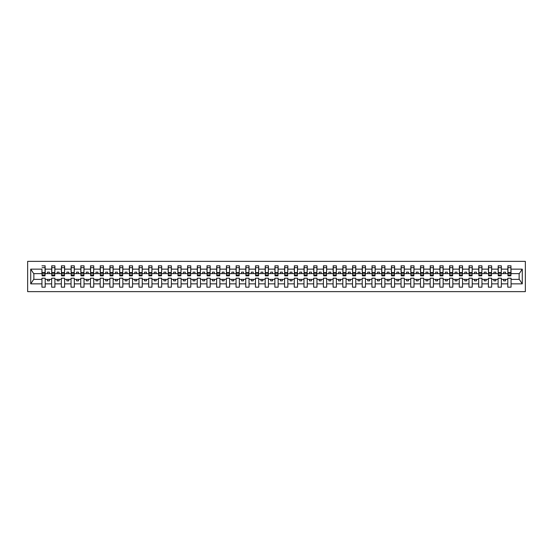 <?xml version="1.0" encoding="UTF-8"?>
<svg xmlns="http://www.w3.org/2000/svg" width="553" height="553" viewBox="0 0 553 553"><rect width="100%" height="100%" fill="white"/><g stroke="black" fill="none" stroke-linecap="round" stroke-linejoin="round"><path stroke-width="0.83" d="M27.65 291.638L525.35 291.638L525.35 261.362L27.65 261.362L27.65 291.638M510.91 274.793L511.062 273.624L519.295 273.624L522.274 269.145L522.274 283.855L511.062 283.855L511.062 278.207L507.799 278.207L507.799 279.376L501.357 279.376L501.357 278.207L498.094 278.207L498.094 279.376L491.652 279.376L491.652 278.207L488.389 278.207L488.389 279.376L481.946 279.376L481.946 278.207L478.684 278.207L478.684 279.376L472.241 279.376L472.241 278.207L468.979 278.207L468.979 279.376L462.536 279.376L462.536 278.207L459.273 278.207L459.273 279.376L452.831 279.376L452.831 278.207L449.568 278.207L449.568 279.376L443.126 279.376L443.126 278.207L439.863 278.207L439.863 279.376L433.421 279.376L433.421 278.207L430.158 278.207L430.158 279.376L423.716 279.376L423.716 278.207L420.453 278.207L420.453 279.376L414.01 279.376L414.01 278.207L410.748 278.207L410.748 279.376L404.305 279.376L404.305 278.207L401.043 278.207L401.043 279.376L394.6 279.376L394.6 278.207L391.337 278.207L391.337 279.376L384.888 279.376L384.888 278.207L381.632 278.207L381.632 279.376L375.183 279.376L375.183 278.207L371.927 278.207L371.927 279.376L365.478 279.376L365.478 278.207L362.222 278.207L362.222 279.376L355.773 279.376L355.773 278.207L352.517 278.207L352.517 279.376L346.067 279.376L346.067 278.207L342.812 278.207L342.812 279.376L336.362 279.376L336.362 278.207L333.1 278.207L333.1 279.376L326.657 279.376L326.657 278.207L323.394 278.207L323.394 279.376L316.952 279.376L316.952 278.207L313.689 278.207L313.689 279.376L307.247 279.376L307.247 278.207L303.984 278.207L303.984 279.376L297.542 279.376L297.542 278.207L294.279 278.207L294.279 279.376L287.837 279.376L287.837 278.207L284.574 278.207L284.574 279.376L278.131 279.376L278.131 278.207L274.869 278.207L274.869 279.376L268.426 279.376L268.426 278.207L265.164 278.207L265.164 279.376L258.721 279.376L258.721 278.207L255.458 278.207L255.458 279.376L249.016 279.376L249.016 278.207L245.753 278.207L245.753 279.376L239.311 279.376L239.311 278.207L236.048 278.207L236.048 279.376L229.606 279.376L229.606 278.207L226.343 278.207L226.343 279.376L219.9 279.376L219.9 278.207L216.638 278.207L216.638 279.376L210.188 279.376L210.188 278.207L206.933 278.207L206.933 279.376L200.483 279.376L200.483 278.207L197.227 278.207L197.227 279.376L190.778 279.376L190.778 278.207L187.522 278.207L187.522 279.376L181.073 279.376L181.073 278.207L177.817 278.207L177.817 279.376L171.368 279.376L171.368 278.207L168.112 278.207L168.112 279.376L161.663 279.376L161.663 278.207L158.4 278.207L158.4 279.376L151.957 279.376L151.957 278.207L148.695 278.207L148.695 279.376L142.252 279.376L142.252 278.207L138.99 278.207L138.99 279.376L132.547 279.376L132.547 278.207L129.284 278.207L129.284 279.376L122.842 279.376L122.842 278.207L119.579 278.207L119.579 279.376L113.137 279.376L113.137 278.207L109.874 278.207L109.874 279.376L103.432 279.376L103.432 278.207L100.169 278.207L100.169 279.376L93.727 279.376L93.727 278.207L90.464 278.207L90.464 279.376L84.021 279.376L84.021 278.207L80.759 278.207L80.759 279.376L74.316 279.376L74.316 278.207L71.054 278.207L71.054 279.376L64.611 279.376L64.611 278.207L61.348 278.207L61.348 279.376L54.906 279.376L54.906 278.207L51.643 278.207L51.643 279.376L45.201 279.376L45.201 278.207L41.938 278.207L41.938 279.376L33.705 279.376L30.726 283.855L30.726 269.145L33.705 273.624L41.938 273.624L41.938 269.145L30.726 269.145M511.062 283.855L511.062 287.173L507.799 287.173L507.799 279.376M507.799 283.855L501.357 283.855L501.357 287.173L498.094 287.173L498.094 279.376M501.357 283.855L501.357 279.376M498.094 283.855L491.652 283.855L491.652 287.173L488.389 287.173L488.389 279.376M491.652 283.855L491.652 279.376M488.389 283.855L481.946 283.855L481.946 287.173L478.684 287.173L478.684 279.376M481.946 283.855L481.946 279.376M478.684 283.855L472.241 283.855L472.241 287.173L468.979 287.173L468.979 279.376M472.241 283.855L472.241 279.376M468.979 283.855L462.536 283.855L462.536 287.173L459.273 287.173L459.273 279.376M462.536 283.855L462.536 279.376M459.273 283.855L452.831 283.855L452.831 287.173L449.568 287.173L449.568 279.376M452.831 283.855L452.831 279.376M449.568 283.855L443.126 283.855L443.126 287.173L439.863 287.173L439.863 279.376M443.126 283.855L443.126 279.376M439.863 283.855L433.421 283.855L433.421 287.173L430.158 287.173L430.158 279.376M433.421 283.855L433.421 279.376M430.158 283.855L423.716 283.855L423.716 287.173L420.453 287.173L420.453 279.376M423.716 283.855L423.716 279.376M420.453 283.855L414.01 283.855L414.01 287.173L410.748 287.173L410.748 279.376M414.01 283.855L414.01 279.376M410.748 283.855L404.305 283.855L404.305 287.173L401.043 287.173L401.043 279.376M404.305 283.855L404.305 279.376M401.043 283.855L394.6 283.855L394.6 287.173L391.337 287.173L391.337 279.376M394.6 283.855L394.6 279.376M391.337 283.855L384.888 283.855L384.888 287.173L381.632 287.173L381.632 279.376M384.888 283.855L384.888 279.376M381.632 283.855L375.183 283.855L375.183 287.173L371.927 287.173L371.927 279.376M375.183 283.855L375.183 279.376M371.927 283.855L365.478 283.855L365.478 287.173L362.222 287.173L362.222 279.376M365.478 283.855L365.478 279.376M362.222 283.855L355.773 283.855L355.773 287.173L352.517 287.173L352.517 279.376M355.773 283.855L355.773 279.376M352.517 283.855L346.067 283.855L346.067 287.173L342.812 287.173L342.812 279.376M346.067 283.855L346.067 279.376M342.812 283.855L336.362 283.855L336.362 287.173L333.1 287.173L333.1 279.376M336.362 283.855L336.362 279.376M333.1 283.855L326.657 283.855L326.657 287.173L323.394 287.173L323.394 279.376M326.657 283.855L326.657 279.376M323.394 283.855L316.952 283.855L316.952 287.173L313.689 287.173L313.689 279.376M316.952 283.855L316.952 279.376M313.689 283.855L307.247 283.855L307.247 287.173L303.984 287.173L303.984 279.376M307.247 283.855L307.247 279.376M303.984 283.855L297.542 283.855L297.542 287.173L294.279 287.173L294.279 279.376M297.542 283.855L297.542 279.376M294.279 283.855L287.837 283.855L287.837 287.173L284.574 287.173L284.574 279.376M287.837 283.855L287.837 279.376M284.574 283.855L278.131 283.855L278.131 287.173L274.869 287.173L274.869 279.376M278.131 283.855L278.131 279.376M274.869 283.855L268.426 283.855L268.426 287.173L265.164 287.173L265.164 279.376M268.426 283.855L268.426 279.376M265.164 283.855L258.721 283.855L258.721 287.173L255.458 287.173L255.458 279.376M258.721 283.855L258.721 279.376M255.458 283.855L249.016 283.855L249.016 287.173L245.753 287.173L245.753 279.376M249.016 283.855L249.016 279.376M245.753 283.855L239.311 283.855L239.311 287.173L236.048 287.173L236.048 279.376M239.311 283.855L239.311 279.376M236.048 283.855L229.606 283.855L229.606 287.173L226.343 287.173L226.343 279.376M229.606 283.855L229.606 279.376M226.343 283.855L219.9 283.855L219.9 287.173L216.638 287.173L216.638 279.376M219.9 283.855L219.9 279.376M216.638 283.855L210.188 283.855L210.188 287.173L206.933 287.173L206.933 279.376M210.188 283.855L210.188 279.376M206.933 283.855L200.483 283.855L200.483 287.173L197.227 287.173L197.227 279.376M200.483 283.855L200.483 279.376M197.227 283.855L190.778 283.855L190.778 287.173L187.522 287.173L187.522 279.376M190.778 283.855L190.778 279.376M187.522 283.855L181.073 283.855L181.073 287.173L177.817 287.173L177.817 279.376M181.073 283.855L181.073 279.376M177.817 283.855L171.368 283.855L171.368 287.173L168.112 287.173L168.112 279.376M171.368 283.855L171.368 279.376M168.112 283.855L161.663 283.855L161.663 287.173L158.4 287.173L158.4 279.376M161.663 283.855L161.663 279.376M158.4 283.855L151.957 283.855L151.957 287.173L148.695 287.173L148.695 279.376M151.957 283.855L151.957 279.376M148.695 283.855L142.252 283.855L142.252 287.173L138.99 287.173L138.99 279.376M142.252 283.855L142.252 279.376M138.99 283.855L132.547 283.855L132.547 287.173L129.284 287.173L129.284 279.376M132.547 283.855L132.547 279.376M129.284 283.855L122.842 283.855L122.842 287.173L119.579 287.173L119.579 279.376M122.842 283.855L122.842 279.376M119.579 283.855L113.137 283.855L113.137 287.173L109.874 287.173L109.874 279.376M113.137 283.855L113.137 279.376M109.874 283.855L103.432 283.855L103.432 287.173L100.169 287.173L100.169 279.376M103.432 283.855L103.432 279.376M100.169 283.855L93.727 283.855L93.727 287.173L90.464 287.173L90.464 279.376M93.727 283.855L93.727 279.376M90.464 283.855L84.021 283.855L84.021 287.173L80.759 287.173L80.759 279.376M84.021 283.855L84.021 279.376M80.759 283.855L74.316 283.855L74.316 287.173L71.054 287.173L71.054 279.376M74.316 283.855L74.316 279.376M71.054 283.855L64.611 283.855L64.611 287.173L61.348 287.173L61.348 279.376M64.611 283.855L64.611 279.376M61.348 283.855L54.906 283.855L54.906 287.173L51.643 287.173L51.643 279.376M54.906 283.855L54.906 279.376M507.958 274.938L510.91 274.938L510.91 275.843L507.958 275.843L507.958 265.827L507.799 269.145L501.357 269.145L501.205 274.793M507.958 274.793L507.799 269.145M498.253 274.938L501.205 274.938L501.205 275.843L498.253 275.843L498.253 265.827L498.094 269.145L491.652 269.145L491.499 274.793M498.253 274.793L498.094 269.145M488.548 274.938L491.499 274.938L491.499 275.843L488.548 275.843L488.548 265.827L488.389 269.145L481.946 269.145L481.794 274.793M488.548 274.793L488.389 269.145M478.843 274.938L481.794 274.938L481.794 275.843L478.843 275.843L478.843 265.827L478.684 269.145L472.241 269.145L472.089 274.793M478.843 274.793L478.684 269.145M469.138 274.938L472.089 274.938L472.089 275.843L469.138 275.843L469.138 265.827L468.979 269.145L462.536 269.145L462.377 274.793M469.138 274.793L468.979 269.145M459.432 274.938L462.377 274.938L462.377 275.843L459.432 275.843L459.432 265.827L459.273 269.145L452.831 269.145L452.672 274.793M459.432 274.793L459.273 269.145M449.727 274.938L452.672 274.938L452.672 275.843L449.727 275.843L449.727 265.827L449.568 269.145L443.126 269.145L442.967 274.793M449.727 274.793L449.568 269.145M440.022 274.938L442.967 274.938L442.967 275.843L440.022 275.843L440.022 265.827L439.863 269.145L433.421 269.145L433.262 274.793M440.022 274.793L439.863 269.145M430.31 274.938L433.262 274.938L433.262 275.843L430.31 275.843L430.31 265.827L430.158 269.145L423.716 269.145L423.557 274.793M430.31 274.793L430.158 269.145M420.605 274.938L423.557 274.938L423.557 275.843L420.605 275.843L420.605 265.827L420.453 269.145L414.01 269.145L413.851 274.793M420.605 274.793L420.453 269.145M410.9 274.938L413.851 274.938L413.851 275.843L410.9 275.843L410.9 265.827L410.748 269.145L404.305 269.145L404.146 274.793M410.9 274.793L410.748 269.145M401.195 274.938L404.146 274.938L404.146 275.843L401.195 275.843L401.195 265.827L401.043 269.145L394.6 269.145L394.441 274.793M401.195 274.793L401.043 269.145M391.489 274.938L394.441 274.938L394.441 275.843L391.489 275.843L391.489 265.827L391.337 269.145L384.888 269.145L384.736 274.793M391.489 274.793L391.337 269.145M381.784 274.938L384.736 274.938L384.736 275.843L381.784 275.843L381.784 265.827L381.632 269.145L375.183 269.145L375.031 274.793M381.784 274.793L381.632 269.145M372.079 274.938L375.031 274.938L375.031 275.843L372.079 275.843L372.079 265.827L371.927 269.145L365.478 269.145L365.326 274.793M372.079 274.793L371.927 269.145M362.374 274.938L365.326 274.938L365.326 275.843L362.374 275.843L362.374 265.827L362.222 269.145L355.773 269.145L355.62 274.793M362.374 274.793L362.222 269.145M352.669 274.938L355.62 274.938L355.62 275.843L352.669 275.843L352.669 265.827L352.517 269.145L346.067 269.145L345.915 274.793M352.669 274.793L352.517 269.145M342.964 274.938L345.915 274.938L345.915 275.843L342.964 275.843L342.964 265.827L342.812 269.145L336.362 269.145L336.21 274.793M342.964 274.793L342.812 269.145M333.259 274.938L336.21 274.938L336.21 275.843L333.259 275.843L333.259 265.827L333.1 269.145L326.657 269.145L326.505 274.793M333.259 274.793L333.1 269.145M323.553 274.938L326.505 274.938L326.505 275.843L323.553 275.843L323.553 265.827L323.394 269.145L316.952 269.145L316.8 274.793M323.553 274.793L323.394 269.145M313.848 274.938L316.8 274.938L316.8 275.843L313.848 275.843L313.848 265.827L313.689 269.145L307.247 269.145L307.095 274.793M313.848 274.793L313.689 269.145M304.143 274.938L307.095 274.938L307.095 275.843L304.143 275.843L304.143 265.827L303.984 269.145L297.542 269.145L297.39 274.793M304.143 274.793L303.984 269.145M294.438 274.938L297.39 274.938L297.39 275.843L294.438 275.843L294.438 265.827L294.279 269.145L287.837 269.145L287.678 274.793M294.438 274.793L294.279 269.145M284.733 274.938L287.678 274.938L287.678 275.843L284.733 275.843L284.733 265.827L284.574 269.145L278.131 269.145L277.972 274.793M284.733 274.793L284.574 269.145M275.028 274.938L277.972 274.938L277.972 275.843L275.028 275.843L275.028 265.827L274.869 269.145L268.426 269.145L268.267 274.793M275.028 274.793L274.869 269.145M265.322 274.938L268.267 274.938L268.267 275.843L265.322 275.843L265.322 265.827L265.164 269.145L258.721 269.145L258.562 274.793M265.322 274.793L265.164 269.145M255.61 274.938L258.562 274.938L258.562 275.843L255.61 275.843L255.61 265.827L255.458 269.145L249.016 269.145L248.857 274.793M255.61 274.793L255.458 269.145M245.905 274.938L248.857 274.938L248.857 275.843L245.905 275.843L245.905 265.827L245.753 269.145L239.311 269.145L239.152 274.793M245.905 274.793L245.753 269.145M236.2 274.938L239.152 274.938L239.152 275.843L236.2 275.843L236.2 265.827L236.048 269.145L229.606 269.145L229.447 274.793M236.2 274.793L236.048 269.145M226.495 274.938L229.447 274.938L229.447 275.843L226.495 275.843L226.495 265.827L226.343 269.145L219.9 269.145L219.741 274.793M226.495 274.793L226.343 269.145M216.79 274.938L219.741 274.938L219.741 275.843L216.79 275.843L216.79 265.827L216.638 269.145L210.188 269.145L210.036 274.793M216.79 274.793L216.638 269.145M207.085 274.938L210.036 274.938L210.036 275.843L207.085 275.843L207.085 265.827L206.933 269.145L200.483 269.145L200.331 274.793M207.085 274.793L206.933 269.145M197.38 274.938L200.331 274.938L200.331 275.843L197.38 275.843L197.38 265.827L197.227 269.145L190.778 269.145L190.626 274.793M197.38 274.793L197.227 269.145M187.674 274.938L190.626 274.938L190.626 275.843L187.674 275.843L187.674 265.827L187.522 269.145L181.073 269.145L180.921 274.793M187.674 274.793L187.522 269.145M177.969 274.938L180.921 274.938L180.921 275.843L177.969 275.843L177.969 265.827L177.817 269.145L171.368 269.145L171.216 274.793M177.969 274.793L177.817 269.145M168.264 274.938L171.216 274.938L171.216 275.843L168.264 275.843L168.264 265.827L168.112 269.145L161.663 269.145L161.511 274.793M168.264 274.793L168.112 269.145M158.559 274.938L161.511 274.938L161.511 275.843L158.559 275.843L158.559 265.827L158.4 269.145L151.957 269.145L151.805 274.793M158.559 274.793L158.4 269.145M148.854 274.938L151.805 274.938L151.805 275.843L148.854 275.843L148.854 265.827L148.695 269.145L142.252 269.145L142.1 274.793M148.854 274.793L148.695 269.145M139.149 274.938L142.1 274.938L142.1 275.843L139.149 275.843L139.149 265.827L138.99 269.145L132.547 269.145L132.395 274.793M139.149 274.793L138.99 269.145M129.443 274.938L132.395 274.938L132.395 275.843L129.443 275.843L129.443 265.827L129.284 269.145L122.842 269.145L122.69 274.793M129.443 274.793L129.284 269.145M119.738 274.938L122.69 274.938L122.69 275.843L119.738 275.843L119.738 265.827L119.579 269.145L113.137 269.145L112.978 274.793M119.738 274.793L119.579 269.145M110.033 274.938L112.978 274.938L112.978 275.843L110.033 275.843L110.033 265.827L109.874 269.145L103.432 269.145L103.273 274.793M110.033 274.793L109.874 269.145M100.328 274.938L103.273 274.938L103.273 275.843L100.328 275.843L100.328 265.827L100.169 269.145L93.727 269.145L93.568 274.793M100.328 274.793L100.169 269.145M90.623 274.938L93.568 274.938L93.568 275.843L90.623 275.843L90.623 265.827L90.464 269.145L84.021 269.145L83.862 274.793M90.623 274.793L90.464 269.145M80.911 274.938L83.862 274.938L83.862 275.843L80.911 275.843L80.911 265.827L80.759 269.145L74.316 269.145L74.157 274.793M80.911 274.793L80.759 269.145M71.206 274.938L74.157 274.938L74.157 275.843L71.206 275.843L71.206 265.827L71.054 269.145L64.611 269.145L64.452 274.793M71.206 274.793L71.054 269.145M61.501 274.938L64.452 274.938L64.452 275.843L61.501 275.843L61.501 265.827L61.348 269.145L54.906 269.145L54.747 274.793M61.501 274.793L61.348 269.145M51.795 274.938L54.747 274.938L54.747 275.843L51.795 275.843L51.795 265.827L51.643 269.145L45.201 269.145L45.042 265.827L45.042 275.843L42.09 275.843L42.09 273.327L45.042 273.327M51.795 274.793L51.643 269.145M51.643 283.855L45.201 283.855L45.201 287.173L41.938 287.173L41.938 279.376M45.201 283.855L45.201 279.376M42.09 273.327L41.938 269.145M41.938 273.624L42.09 274.793M511.062 273.624L510.91 265.827L510.91 274.938M498.094 265.827L501.357 265.827L501.357 269.145M488.389 265.827L491.652 265.827L491.652 269.145M478.684 265.827L481.946 265.827L481.946 269.145M468.979 265.827L472.241 265.827L472.241 269.145M459.273 265.827L462.536 265.827L462.536 269.145M449.568 265.827L452.831 265.827L452.831 269.145M439.863 265.827L443.126 265.827L443.126 269.145M430.158 265.827L433.421 265.827L433.421 269.145M420.453 265.827L423.716 265.827L423.716 269.145M410.748 265.827L414.01 265.827L414.01 269.145M401.043 265.827L404.305 265.827L404.305 269.145M391.337 265.827L394.6 265.827L394.6 269.145M381.632 265.827L384.888 265.827L384.888 269.145M371.927 265.827L375.183 265.827L375.183 269.145M362.222 265.827L365.478 265.827L365.478 269.145M352.517 265.827L355.773 265.827L355.773 269.145M342.812 265.827L346.067 265.827L346.067 269.145M333.1 265.827L336.362 265.827L336.362 269.145M323.394 265.827L326.657 265.827L326.657 269.145M313.689 265.827L316.952 265.827L316.952 269.145M303.984 265.827L307.247 265.827L307.247 269.145M294.279 265.827L297.542 265.827L297.542 269.145M284.574 265.827L287.837 265.827L287.837 269.145M274.869 265.827L278.131 265.827L278.131 269.145M265.164 265.827L268.426 265.827L268.426 269.145M255.458 265.827L258.721 265.827L258.721 269.145M245.753 265.827L249.016 265.827L249.016 269.145M236.048 265.827L239.311 265.827L239.311 269.145M226.343 265.827L229.606 265.827L229.606 269.145M216.638 265.827L219.9 265.827L219.9 269.145M206.933 265.827L210.188 265.827L210.188 269.145M197.227 265.827L200.483 265.827L200.483 269.145M187.522 265.827L190.778 265.827L190.778 269.145M177.817 265.827L181.073 265.827L181.073 269.145M168.112 265.827L171.368 265.827L171.368 269.145M158.4 265.827L161.663 265.827L161.663 269.145M148.695 265.827L151.957 265.827L151.957 269.145M138.99 265.827L142.252 265.827L142.252 269.145M129.284 265.827L132.547 265.827L132.547 269.145M119.579 265.827L122.842 265.827L122.842 269.145M109.874 265.827L113.137 265.827L113.137 269.145M100.169 265.827L103.432 265.827L103.432 269.145M90.464 265.827L93.727 265.827L93.727 269.145M80.759 265.827L84.021 265.827L84.021 269.145M71.054 265.827L74.316 265.827L74.316 269.145M61.348 265.827L64.611 265.827L64.611 269.145M51.643 265.827L54.906 265.827L54.906 269.145M522.274 269.145L511.062 269.145M41.938 283.855L30.726 283.855M41.938 265.827L45.201 265.827M507.799 265.827L511.062 265.827M507.799 273.624L505.553 273.624L505.553 272.152L503.61 272.152L503.61 273.624L505.553 273.624M503.61 273.624L501.357 273.624M503.61 279.376L503.61 280.848L505.553 280.848L505.553 279.376M498.094 273.624L495.847 273.624L495.847 272.152L493.905 272.152L493.905 273.624L495.847 273.624M493.905 273.624L491.652 273.624M493.905 279.376L493.905 280.848L495.847 280.848L495.847 279.376M488.389 273.624L486.142 273.624L486.142 272.152L484.2 272.152L484.2 273.624L486.142 273.624M484.2 273.624L481.946 273.624M484.2 279.376L484.2 280.848L486.142 280.848L486.142 279.376M478.684 273.624L476.437 273.624L476.437 272.152L474.495 272.152L474.495 273.624L476.437 273.624M474.495 273.624L472.241 273.624M474.495 279.376L474.495 280.848L476.437 280.848L476.437 279.376M468.979 273.624L466.732 273.624L466.732 272.152L464.79 272.152L464.79 273.624L466.732 273.624M464.79 273.624L462.536 273.624M464.79 279.376L464.79 280.848L466.732 280.848L466.732 279.376M459.273 273.624L457.02 273.624L457.02 272.152L455.084 272.152L455.084 273.624L457.02 273.624M455.084 273.624L452.831 273.624M455.084 279.376L455.084 280.848L457.02 280.848L457.02 279.376M449.568 273.624L447.315 273.624L447.315 272.152L445.379 272.152L445.379 273.624L447.315 273.624M445.379 273.624L443.126 273.624M445.379 279.376L445.379 280.848L447.315 280.848L447.315 279.376M439.863 273.624L437.61 273.624L437.61 272.152L435.674 272.152L435.674 273.624L437.61 273.624M435.674 273.624L433.421 273.624M435.674 279.376L435.674 280.848L437.61 280.848L437.61 279.376M430.158 273.624L427.904 273.624L427.904 272.152L425.962 272.152L425.962 273.624L427.904 273.624M425.962 273.624L423.716 273.624M425.962 279.376L425.962 280.848L427.904 280.848L427.904 279.376M420.453 273.624L418.199 273.624L418.199 272.152L416.257 272.152L416.257 273.624L418.199 273.624M416.257 273.624L414.01 273.624M416.257 279.376L416.257 280.848L418.199 280.848L418.199 279.376M410.748 273.624L408.494 273.624L408.494 272.152L406.552 272.152L406.552 273.624L408.494 273.624M406.552 273.624L404.305 273.624M406.552 279.376L406.552 280.848L408.494 280.848L408.494 279.376M401.043 273.624L398.789 273.624L398.789 272.152L396.847 272.152L396.847 273.624L398.789 273.624M396.847 273.624L394.6 273.624M396.847 279.376L396.847 280.848L398.789 280.848L398.789 279.376M391.337 273.624L389.084 273.624L389.084 272.152L387.141 272.152L387.141 273.624L389.084 273.624M387.141 273.624L384.888 273.624M387.141 279.376L387.141 280.848L389.084 280.848L389.084 279.376M381.632 273.624L379.379 273.624L379.379 272.152L377.436 272.152L377.436 273.624L379.379 273.624M377.436 273.624L375.183 273.624M377.436 279.376L377.436 280.848L379.379 280.848L379.379 279.376M371.927 273.624L369.674 273.624L369.674 272.152L367.731 272.152L367.731 273.624L369.674 273.624M367.731 273.624L365.478 273.624M367.731 279.376L367.731 280.848L369.674 280.848L369.674 279.376M362.222 273.624L359.968 273.624L359.968 272.152L358.026 272.152L358.026 273.624L359.968 273.624M358.026 273.624L355.773 273.624M358.026 279.376L358.026 280.848L359.968 280.848L359.968 279.376M352.517 273.624L350.263 273.624L350.263 272.152L348.321 272.152L348.321 273.624L350.263 273.624M348.321 273.624L346.067 273.624M348.321 279.376L348.321 280.848L350.263 280.848L350.263 279.376M342.812 273.624L340.558 273.624L340.558 272.152L338.616 272.152L338.616 273.624L340.558 273.624M338.616 273.624L336.362 273.624M338.616 279.376L338.616 280.848L340.558 280.848L340.558 279.376M333.1 273.624L330.853 273.624L330.853 272.152L328.911 272.152L328.911 273.624L330.853 273.624M328.911 273.624L326.657 273.624M328.911 279.376L328.911 280.848L330.853 280.848L330.853 279.376M323.394 273.624L321.148 273.624L321.148 272.152L319.205 272.152L319.205 273.624L321.148 273.624M319.205 273.624L316.952 273.624M319.205 279.376L319.205 280.848L321.148 280.848L321.148 279.376M313.689 273.624L311.443 273.624L311.443 272.152L309.5 272.152L309.5 273.624L311.443 273.624M309.5 273.624L307.247 273.624M309.5 279.376L309.5 280.848L311.443 280.848L311.443 279.376M303.984 273.624L301.738 273.624L301.738 272.152L299.795 272.152L299.795 273.624L301.738 273.624M299.795 273.624L297.542 273.624M299.795 279.376L299.795 280.848L301.738 280.848L301.738 279.376M294.279 273.624L292.025 273.624L292.025 272.152L290.09 272.152L290.09 273.624L292.025 273.624M290.09 273.624L287.837 273.624M290.09 279.376L290.09 280.848L292.025 280.848L292.025 279.376M284.574 273.624L282.32 273.624L282.32 272.152L280.385 272.152L280.385 273.624L282.32 273.624M280.385 273.624L278.131 273.624M280.385 279.376L280.385 280.848L282.32 280.848L282.32 279.376M274.869 273.624L272.615 273.624L272.615 272.152L270.68 272.152L270.68 273.624L272.615 273.624M270.68 273.624L268.426 273.624M270.68 279.376L270.68 280.848L272.615 280.848L272.615 279.376M265.164 273.624L262.91 273.624L262.91 272.152L260.975 272.152L260.975 273.624L262.91 273.624M260.975 273.624L258.721 273.624M260.975 279.376L260.975 280.848L262.91 280.848L262.91 279.376M255.458 273.624L253.205 273.624L253.205 272.152L251.262 272.152L251.262 273.624L253.205 273.624M251.262 273.624L249.016 273.624M251.262 279.376L251.262 280.848L253.205 280.848L253.205 279.376M245.753 273.624L243.5 273.624L243.5 272.152L241.557 272.152L241.557 273.624L243.5 273.624M241.557 273.624L239.311 273.624M241.557 279.376L241.557 280.848L243.5 280.848L243.5 279.376M236.048 273.624L233.795 273.624L233.795 272.152L231.852 272.152L231.852 273.624L233.795 273.624M231.852 273.624L229.606 273.624M231.852 279.376L231.852 280.848L233.795 280.848L233.795 279.376M226.343 273.624L224.089 273.624L224.089 272.152L222.147 272.152L222.147 273.624L224.089 273.624M222.147 273.624L219.9 273.624M222.147 279.376L222.147 280.848L224.089 280.848L224.089 279.376M216.638 273.624L214.384 273.624L214.384 272.152L212.442 272.152L212.442 273.624L214.384 273.624M212.442 273.624L210.188 273.624M212.442 279.376L212.442 280.848L214.384 280.848L214.384 279.376M206.933 273.624L204.679 273.624L204.679 272.152L202.737 272.152L202.737 273.624L204.679 273.624M202.737 273.624L200.483 273.624M202.737 279.376L202.737 280.848L204.679 280.848L204.679 279.376M197.227 273.624L194.974 273.624L194.974 272.152L193.032 272.152L193.032 273.624L194.974 273.624M193.032 273.624L190.778 273.624M193.032 279.376L193.032 280.848L194.974 280.848L194.974 279.376M187.522 273.624L185.269 273.624L185.269 272.152L183.326 272.152L183.326 273.624L185.269 273.624M183.326 273.624L181.073 273.624M183.326 279.376L183.326 280.848L185.269 280.848L185.269 279.376M177.817 273.624L175.564 273.624L175.564 272.152L173.621 272.152L173.621 273.624L175.564 273.624M173.621 273.624L171.368 273.624M173.621 279.376L173.621 280.848L175.564 280.848L175.564 279.376M168.112 273.624L165.859 273.624L165.859 272.152L163.916 272.152L163.916 273.624L165.859 273.624M163.916 273.624L161.663 273.624M163.916 279.376L163.916 280.848L165.859 280.848L165.859 279.376M158.4 273.624L156.153 273.624L156.153 272.152L154.211 272.152L154.211 273.624L156.153 273.624M154.211 273.624L151.957 273.624M154.211 279.376L154.211 280.848L156.153 280.848L156.153 279.376M148.695 273.624L146.448 273.624L146.448 272.152L144.506 272.152L144.506 273.624L146.448 273.624M144.506 273.624L142.252 273.624M144.506 279.376L144.506 280.848L146.448 280.848L146.448 279.376M138.99 273.624L136.743 273.624L136.743 272.152L134.801 272.152L134.801 273.624L136.743 273.624M134.801 273.624L132.547 273.624M134.801 279.376L134.801 280.848L136.743 280.848L136.743 279.376M129.284 273.624L127.038 273.624L127.038 272.152L125.096 272.152L125.096 273.624L127.038 273.624M125.096 273.624L122.842 273.624M125.096 279.376L125.096 280.848L127.038 280.848L127.038 279.376M119.579 273.624L117.326 273.624L117.326 272.152L115.39 272.152L115.39 273.624L117.326 273.624M115.39 273.624L113.137 273.624M115.39 279.376L115.39 280.848L117.326 280.848L117.326 279.376M109.874 273.624L107.621 273.624L107.621 272.152L105.685 272.152L105.685 273.624L107.621 273.624M105.685 273.624L103.432 273.624M105.685 279.376L105.685 280.848L107.621 280.848L107.621 279.376M100.169 273.624L97.916 273.624L97.916 272.152L95.98 272.152L95.98 273.624L97.916 273.624M95.98 273.624L93.727 273.624M95.98 279.376L95.98 280.848L97.916 280.848L97.916 279.376M90.464 273.624L88.21 273.624L88.21 272.152L86.268 272.152L86.268 273.624L88.21 273.624M86.268 273.624L84.021 273.624M86.268 279.376L86.268 280.848L88.21 280.848L88.21 279.376M80.759 273.624L78.505 273.624L78.505 272.152L76.563 272.152L76.563 273.624L78.505 273.624M76.563 273.624L74.316 273.624M76.563 279.376L76.563 280.848L78.505 280.848L78.505 279.376M71.054 273.624L68.8 273.624L68.8 272.152L66.858 272.152L66.858 273.624L68.8 273.624M66.858 273.624L64.611 273.624M66.858 279.376L66.858 280.848L68.8 280.848L68.8 279.376M61.348 273.624L59.095 273.624L59.095 272.152L57.153 272.152L57.153 273.624L59.095 273.624M57.153 273.624L54.906 273.624M57.153 279.376L57.153 280.848L59.095 280.848L59.095 279.376M51.643 273.624L49.39 273.624L49.39 272.152L47.447 272.152L47.447 273.624L49.39 273.624M47.447 273.624L45.201 273.624L45.201 269.145M47.447 279.376L47.447 280.848L49.39 280.848L49.39 279.376M45.201 273.624L45.042 274.793M522.274 283.855L519.295 279.376L511.062 279.376M33.864 273.624L33.864 279.376M519.136 279.376L519.136 273.624M42.09 272.574L45.042 272.574M54.906 265.827L54.747 274.938M51.795 273.327L54.747 273.327M51.795 272.574L54.747 272.574M64.611 265.827L64.452 274.938M61.501 273.327L64.452 273.327M61.501 272.574L64.452 272.574M74.316 265.827L74.157 274.938M71.206 273.327L74.157 273.327M71.206 272.574L74.157 272.574M84.021 265.827L83.862 274.938M80.911 273.327L83.862 273.327M80.911 272.574L83.862 272.574M93.727 265.827L93.568 274.938M90.623 273.327L93.568 273.327M90.623 272.574L93.568 272.574M103.432 265.827L103.273 274.938M100.328 273.327L103.273 273.327M100.328 272.574L103.273 272.574M113.137 265.827L112.978 274.938M110.033 273.327L112.978 273.327M110.033 272.574L112.978 272.574M122.842 265.827L122.69 274.938M119.738 273.327L122.69 273.327M119.738 272.574L122.69 272.574M132.547 265.827L132.395 274.938M129.443 273.327L132.395 273.327M129.443 272.574L132.395 272.574M142.252 265.827L142.1 274.938M139.149 273.327L142.1 273.327M139.149 272.574L142.1 272.574M151.957 265.827L151.805 274.938M148.854 273.327L151.805 273.327M148.854 272.574L151.805 272.574M161.663 265.827L161.511 274.938M158.559 273.327L161.511 273.327M158.559 272.574L161.511 272.574M171.368 265.827L171.216 274.938M168.264 273.327L171.216 273.327M168.264 272.574L171.216 272.574M181.073 265.827L180.921 274.938M177.969 273.327L180.921 273.327M177.969 272.574L180.921 272.574M190.778 265.827L190.626 274.938M187.674 273.327L190.626 273.327M187.674 272.574L190.626 272.574M200.483 265.827L200.331 274.938M197.38 273.327L200.331 273.327M197.38 272.574L200.331 272.574M210.188 265.827L210.036 274.938M207.085 273.327L210.036 273.327M207.085 272.574L210.036 272.574M219.9 265.827L219.741 274.938M216.79 273.327L219.741 273.327M216.79 272.574L219.741 272.574M229.606 265.827L229.447 274.938M226.495 273.327L229.447 273.327M226.495 272.574L229.447 272.574M239.311 265.827L239.152 274.938M236.2 273.327L239.152 273.327M236.2 272.574L239.152 272.574M249.016 265.827L248.857 274.938M245.905 273.327L248.857 273.327M245.905 272.574L248.857 272.574M258.721 265.827L258.562 274.938M255.61 273.327L258.562 273.327M255.61 272.574L258.562 272.574M268.426 265.827L268.267 274.938M265.322 273.327L268.267 273.327M265.322 272.574L268.267 272.574M278.131 265.827L277.972 274.938M275.028 273.327L277.972 273.327M275.028 272.574L277.972 272.574M287.837 265.827L287.678 274.938M284.733 273.327L287.678 273.327M284.733 272.574L287.678 272.574M297.542 265.827L297.39 274.938M294.438 273.327L297.39 273.327M294.438 272.574L297.39 272.574M307.247 265.827L307.095 274.938M304.143 273.327L307.095 273.327M304.143 272.574L307.095 272.574M316.952 265.827L316.8 274.938M313.848 273.327L316.8 273.327M313.848 272.574L316.8 272.574M326.657 265.827L326.505 274.938M323.553 273.327L326.505 273.327M323.553 272.574L326.505 272.574M336.362 265.827L336.21 274.938M333.259 273.327L336.21 273.327M333.259 272.574L336.21 272.574M346.067 265.827L345.915 274.938M342.964 273.327L345.915 273.327M342.964 272.574L345.915 272.574M355.773 265.827L355.62 274.938M352.669 273.327L355.62 273.327M352.669 272.574L355.62 272.574M365.478 265.827L365.326 274.938M362.374 273.327L365.326 273.327M362.374 272.574L365.326 272.574M375.183 265.827L375.031 274.938M372.079 273.327L375.031 273.327M372.079 272.574L375.031 272.574M384.888 265.827L384.736 274.938M381.784 273.327L384.736 273.327M381.784 272.574L384.736 272.574M394.6 265.827L394.441 274.938M391.489 273.327L394.441 273.327M391.489 272.574L394.441 272.574M404.305 265.827L404.146 274.938M401.195 273.327L404.146 273.327M401.195 272.574L404.146 272.574M414.01 265.827L413.851 274.938M410.9 273.327L413.851 273.327M410.9 272.574L413.851 272.574M423.716 265.827L423.557 274.938M420.605 273.327L423.557 273.327M420.605 272.574L423.557 272.574M433.421 265.827L433.262 274.938M430.31 273.327L433.262 273.327M430.31 272.574L433.262 272.574M443.126 265.827L442.967 274.938M440.022 273.327L442.967 273.327M440.022 272.574L442.967 272.574M452.831 265.827L452.672 274.938M449.727 273.327L452.672 273.327M449.727 272.574L452.672 272.574M462.536 265.827L462.377 274.938M459.432 273.327L462.377 273.327M459.432 272.574L462.377 272.574M472.241 265.827L472.089 274.938M469.138 273.327L472.089 273.327M469.138 272.574L472.089 272.574M481.946 265.827L481.794 274.938M478.843 273.327L481.794 273.327M478.843 272.574L481.794 272.574M491.652 265.827L491.499 274.938M488.548 273.327L491.499 273.327M488.548 272.574L491.499 272.574M501.357 265.827L501.205 274.938M498.253 273.327L501.205 273.327M498.253 272.574L501.205 272.574M507.958 273.327L510.91 273.327M507.958 272.574L510.91 272.574M42.09 274.938L45.042 274.938M42.09 267.687L45.042 267.687M51.795 267.687L54.747 267.687M61.501 267.687L64.452 267.687M71.206 267.687L74.157 267.687M80.911 267.687L83.862 267.687M90.623 267.687L93.568 267.687M100.328 267.687L103.273 267.687M110.033 267.687L112.978 267.687M119.738 267.687L122.69 267.687M129.443 267.687L132.395 267.687M139.149 267.687L142.1 267.687M148.854 267.687L151.805 267.687M158.559 267.687L161.511 267.687M168.264 267.687L171.216 267.687M177.969 267.687L180.921 267.687M187.674 267.687L190.626 267.687M197.38 267.687L200.331 267.687M207.085 267.687L210.036 267.687M216.79 267.687L219.741 267.687M226.495 267.687L229.447 267.687M236.2 267.687L239.152 267.687M245.905 267.687L248.857 267.687M255.61 267.687L258.562 267.687M265.322 267.687L268.267 267.687M275.028 267.687L277.972 267.687M284.733 267.687L287.678 267.687M294.438 267.687L297.39 267.687M304.143 267.687L307.095 267.687M313.848 267.687L316.8 267.687M323.553 267.687L326.505 267.687M333.259 267.687L336.21 267.687M342.964 267.687L345.915 267.687M352.669 267.687L355.62 267.687M362.374 267.687L365.326 267.687M372.079 267.687L375.031 267.687M381.784 267.687L384.736 267.687M391.489 267.687L394.441 267.687M401.195 267.687L404.146 267.687M410.9 267.687L413.851 267.687M420.605 267.687L423.557 267.687M430.31 267.687L433.262 267.687M440.022 267.687L442.967 267.687M449.727 267.687L452.672 267.687M459.432 267.687L462.377 267.687M469.138 267.687L472.089 267.687M478.843 267.687L481.794 267.687M488.548 267.687L491.499 267.687M498.253 267.687L501.205 267.687M507.958 267.687L510.91 267.687"/></g></svg>
